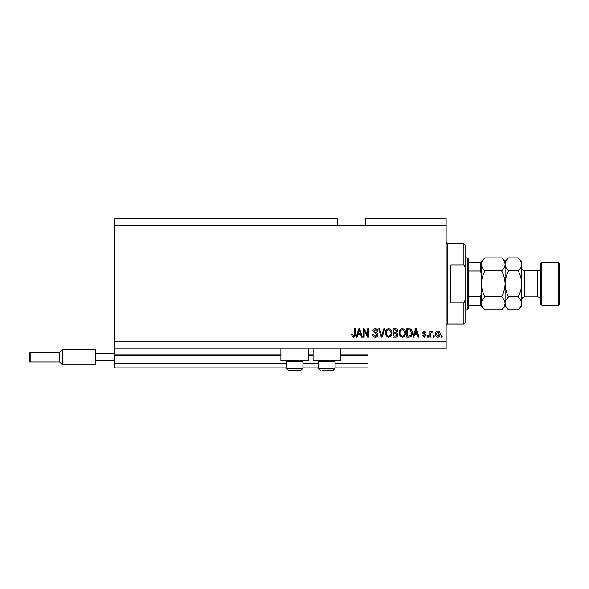 <?xml version="1.0" encoding="UTF-8"?>
<svg xmlns="http://www.w3.org/2000/svg" width="589" height="589" viewBox="0 0 589 589"><rect width="100%" height="100%" fill="white"/><g stroke="black" fill="none" stroke-linecap="round" stroke-linejoin="round"><path stroke-width="0.88" d="M114.686 225.837L337.232 225.837L337.232 218.74L114.686 218.74L114.686 367.897L286.335 367.897M302.908 367.897L318.531 367.897M335.104 367.897L368.015 367.897L368.015 363.163L335.104 363.163M114.686 363.163L286.335 363.163M302.908 363.163L318.531 363.163M340.552 355.344L368.015 355.344L368.015 363.163M368.015 355.344L368.015 354.873L340.552 354.873M114.686 354.873L280.887 354.873M308.349 354.873L313.083 354.873M368.015 348.953L368.015 354.873M308.349 348.953L308.349 360.792L280.887 360.792L280.887 348.953M313.083 348.953L313.083 360.792L340.552 360.792L340.552 348.953M337.232 225.837L365.644 225.837L365.644 218.74L446.145 218.74L446.145 348.953L114.686 348.953M364.142 330.517L364.142 337.114L363.28 337.114L363.28 328.831L364.193 328.831L367.691 335.435L367.691 328.831L368.552 328.831L368.552 337.114L367.632 337.114L364.142 330.517M378.02 334.81C377.866 336.371 376.997 337.18 375.414 337.225C373.669 337.114 372.741 336.179 372.638 334.427L373.5 334.316L375.487 336.253L377.159 334.839L372.859 330.996C372.984 329.538 373.779 328.78 375.259 328.721C376.835 328.802 377.682 329.626 377.807 331.195L376.945 331.305L375.289 329.693L373.721 331.011L373.986 331.85L376.746 332.829L378.02 334.81M384.727 328.831L382.121 337.114L381.23 337.114L378.749 328.831L379.633 328.831L381.628 336.15L383.837 328.831L384.727 328.831M388.622 337.225L386.178 335.921L385.339 333.079C385.243 330.62 386.332 329.163 388.63 328.721C390.875 329.155 391.965 330.569 391.906 332.984L391.059 335.958L388.622 337.225M402.397 337.225L399.953 335.921L399.114 333.079C399.018 330.62 400.108 329.163 402.405 328.721C404.65 329.155 405.74 330.569 405.681 332.984L404.834 335.958L402.397 337.225M434.196 335.936L434.196 337.114L433.335 337.114L433.335 335.936L434.196 335.936M440.116 334.044C440.226 335.84 439.46 336.901 437.804 337.225C436.169 336.908 435.404 335.863 435.492 334.103C435.396 332.336 436.169 331.298 437.804 330.981C439.416 331.29 440.189 332.306 440.116 334.044M353.444 337.225L352.148 336.636L351.655 334.64L352.517 334.53L353.481 336.253L354.342 335.627L354.453 328.831L355.314 328.831L355.314 334.456C355.484 336.024 354.858 336.945 353.444 337.225M365.644 225.837L446.145 225.837M114.686 341.848L446.145 341.848M414.509 334.64L413.787 337.114L412.889 337.114L415.539 328.831L416.379 328.831L419.022 337.114L418.131 337.114L417.402 334.64L414.509 334.64M426.237 335.281L424.198 337.225L422.144 335.288L423.005 335.178L424.257 336.363L425.376 335.428L422.254 332.704L424.161 330.981L426.127 332.704L425.265 332.814L424.19 331.843L423.116 332.579L426.237 335.281M428.387 335.936L428.387 337.114L427.526 337.114L427.526 335.936L428.387 335.936M430.861 333.992L430.861 337.114L429.999 337.114L429.999 331.092L430.861 331.092L430.861 332.049L431.877 330.981L432.694 331.305L432.37 332.167L431.015 332.763L430.861 333.992M442.162 335.936L442.162 337.114L441.301 337.114L441.301 335.936L442.162 335.936M412.352 332.925C412.499 335.384 411.446 336.775 409.2 337.114L406.756 337.114L406.756 328.831L410.408 328.986C411.836 329.847 412.484 331.165 412.352 332.925M398.039 334.685C397.965 336.29 397.133 337.099 395.528 337.114L392.981 337.114L392.981 328.831L395.55 328.831C396.942 328.839 397.7 329.531 397.825 330.915L396.898 332.652L398.039 334.685M357.795 334.64L357.074 337.114L356.176 337.114L358.819 328.831L359.658 328.831L362.309 337.114L361.418 337.114L360.689 334.64L357.795 334.64M415.569 331.261L414.789 333.676L417.122 333.676L415.959 329.693L415.569 331.261M437.782 331.843L436.353 334.103L437.826 336.363L439.254 334.103L437.782 331.843M407.617 329.796L407.617 336.15L409.097 336.15L411.159 334.942L411.49 332.918L410.246 329.965L407.617 329.796M402.412 329.693C400.653 330.046 399.843 331.18 399.975 333.094C399.924 334.876 400.726 335.929 402.39 336.253C404.106 335.907 404.915 334.81 404.82 332.954L404.459 331.084L402.412 329.693M393.842 329.796L393.842 332.277L396.206 332.196L396.964 331.047L395.248 329.796L393.842 329.796M393.842 333.241L393.842 336.15L396.382 336.047L397.177 334.692L395.425 333.241L393.842 333.241M388.637 329.693C386.877 330.046 386.067 331.18 386.2 333.094C386.148 334.876 386.951 335.929 388.615 336.253C390.33 335.907 391.14 334.81 391.044 332.954L390.684 331.084L388.637 329.693M358.856 331.261L358.075 333.676L360.409 333.676L359.246 329.693L358.856 331.261M302.098 360.792L302.908 361.594L286.335 361.594L286.335 368.368L302.908 368.368L301.008 370.26L288.227 370.26L286.335 368.368L288.227 370.26M290.473 370.26L298.203 370.26M334.302 360.792L335.104 361.594L318.531 361.594L318.531 368.368L335.104 368.368L333.212 370.26L322.676 370.26M323.228 370.26L330.959 370.26M463.896 264.903L463.896 243.596L465.082 244.781L465.082 267.568L463.896 264.903L450.879 264.903L450.879 302.79L463.896 302.79L465.082 300.118L465.082 322.912L463.896 324.097L463.896 302.79M465.082 300.118L465.082 267.568M467.217 257.805L468.395 258.983L468.395 308.702L467.217 309.888L467.217 257.805L465.082 257.805M481.419 262.539L481.419 273.524L480.234 271.043L480.234 262.539L481.051 262.539M468.395 271.043L480.234 271.043M468.395 296.65L480.234 296.65L481.419 294.169L481.419 305.154L480.234 305.154L481.419 305.154L481.419 306.339L484.902 309.814C482.722 307.797 481.566 305.632 481.419 303.328C481.552 301.045 482.715 298.881 484.902 296.834C482.715 292.755 481.559 288.426 481.419 283.846C481.559 279.26 482.722 274.93 484.902 270.859C482.722 268.842 481.566 266.677 481.419 264.365C481.552 262.09 482.715 259.926 484.902 257.872L501.614 257.872C503.794 259.896 504.95 262.061 505.097 264.365L505.023 263.474M468.395 305.154L480.234 305.154L480.234 296.65M468.395 262.539L480.234 262.539M540.606 303.968L540.606 263.725L541.792 262.539L541.792 305.154L540.606 303.968M558.365 262.539L559.55 263.725L559.55 303.968L558.365 305.154L558.365 262.539L541.792 262.539M501.614 257.872L505.097 261.354L505.097 264.365C504.964 266.648 503.801 268.812 501.614 270.859C503.794 274.938 504.957 279.267 505.097 283.846C504.957 288.433 503.794 292.755 501.614 296.834C503.794 298.851 504.95 301.016 505.097 303.328C504.964 305.603 503.801 307.767 501.614 309.814L484.902 309.814M501.614 296.834L484.902 296.834M504.125 306.663L505.023 304.218M481.419 303.328L481.493 304.218M482.391 261.03L481.493 263.474M501.614 270.859L484.902 270.859M518.187 309.814L521.67 306.339L521.67 303.328C521.523 301.016 520.367 298.851 518.187 296.834C520.367 292.755 521.53 288.426 521.67 283.846C521.53 279.252 520.367 274.923 518.187 270.859C520.374 268.812 521.537 266.648 521.67 264.365C521.523 262.061 520.367 259.896 518.187 257.872L521.67 261.354L521.67 303.328C521.537 305.603 520.374 307.767 518.187 309.814L508.572 309.814C506.4 307.797 505.244 305.632 505.097 303.328C505.229 301.045 506.385 298.881 508.572 296.834C506.393 292.77 505.237 288.441 505.097 283.846C505.237 279.267 506.393 274.938 508.572 270.859C506.4 268.842 505.244 266.677 505.097 264.365L505.097 306.339L501.614 309.814M481.419 273.524L481.419 294.169M484.902 257.872L481.419 261.354L481.419 264.365M505.097 303.328L505.171 304.218M505.097 264.365C505.229 262.09 506.385 259.926 508.572 257.872L518.187 257.872M506.069 261.03L505.171 263.474M520.698 306.663L521.596 304.218M521.67 264.365L521.596 263.474M518.187 296.834L508.572 296.834M518.187 270.859L508.572 270.859M29.45 361.263L29.45 353.216L30.157 352.509L30.157 361.977L29.45 361.263L30.157 361.977L59.636 361.977L59.636 352.509L62.596 349.549L62.596 364.937L95.742 364.937L95.742 353.687L114.686 353.687M95.742 360.792L114.686 360.792M95.742 353.687L95.742 349.549L62.596 349.549L95.742 349.549M114.686 355.344L280.887 355.344M308.349 355.344L313.083 355.344M463.896 243.596L447.323 243.596L447.323 324.097L446.145 325.275M524.512 296.871L537.772 296.871L537.772 270.822L524.512 270.822L524.512 296.871C522.782 297.033 521.839 297.982 521.67 299.705M287.137 360.792L286.335 361.594M302.908 361.594L302.908 368.368L301.008 370.26M319.334 360.792L318.531 361.594M318.531 368.368L320.423 370.26L318.531 368.368M335.104 361.594L335.104 368.368L333.212 370.26M447.323 243.596L446.145 242.41M463.896 324.097L447.323 324.097M467.217 309.888L465.082 309.888M524.512 270.822C522.782 270.653 521.839 269.71 521.67 267.98M537.772 270.822C538.648 270.115 538.942 272.214 540.606 267.98M558.365 305.154L541.792 305.154M505.097 306.339L508.572 309.814M505.097 261.354L508.572 257.872M537.772 296.871C538.648 297.57 538.942 295.472 540.606 299.705M59.636 361.977L62.596 364.937L59.636 361.977M30.157 352.509L59.636 352.509L30.157 352.509L29.45 353.216"/></g></svg>
